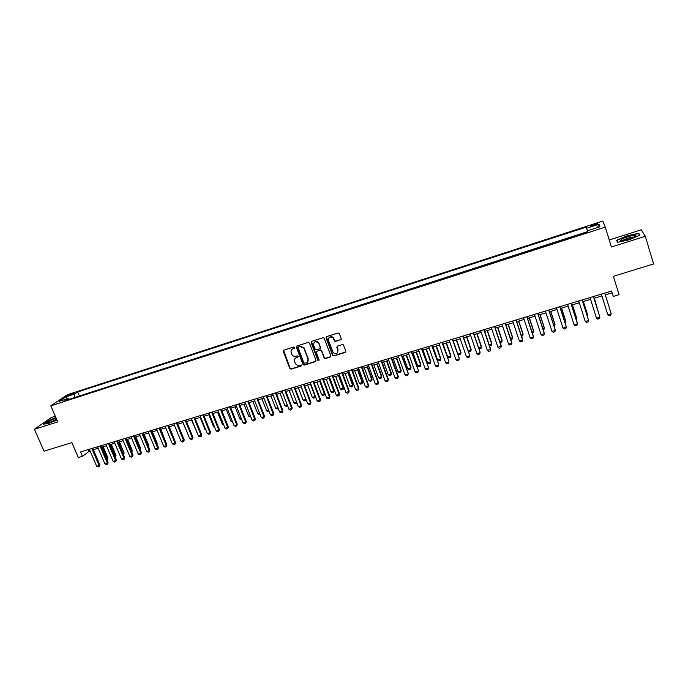 <?xml version="1.0" encoding="UTF-8"?>
<svg xmlns="http://www.w3.org/2000/svg" width="688" height="688" viewBox="0 0 688 688"><rect width="100%" height="100%" fill="white"/><g stroke="black" fill="none" stroke-linecap="round" stroke-linejoin="round"><path stroke-width="1.03" d="M294.765 347.423L293.853 346.958L283.869 350.115L283.293 351.37L289.854 368.562L291.127 369.155L301.095 366.068L301.456 365.104L299.297 365.139C297.586 365.517 296.253 364.932 295.29 363.384L294.584 361.596C294.068 359.695 294.688 358.362 296.442 357.605L297.732 357.201L298.136 356.332L297.225 355.868L295.935 356.272C294.232 356.651 292.899 356.074 291.936 354.544L291.213 352.72C290.697 350.811 291.308 349.478 293.062 348.713L294.361 348.3L294.765 347.423M594.036 224.357L590.751 225.81C590.407 226.361 591.611 226.214 594.38 225.397L597.666 223.935C598.01 223.394 596.797 223.531 594.036 224.357M340.586 339.863L341.196 338.582L339.382 333.663L338.057 332.992L326.654 336.595L326.052 337.868L332.7 355.593L333.835 355.945L345.221 352.428L345.832 351.164L343.407 344.86L342.323 344.576L337.438 346.098L336.836 347.371L337.92 350.295C337.86 353.666 336.312 354.483 333.267 352.763L328.503 340.431C328.494 337.137 330.008 336.26 333.044 337.808L334.6 341.093L335.701 341.394L341.153 339.382M55.298 416.24L51.316 417.504L34.4 429.269L44.032 451.165L71.862 442.616L78.337 457.563L82.44 456.325L80.539 451.93L611.623 291.041L613.292 296.425L619.071 294.679L613.395 276.301L653.6 263.96L645.31 236.285L641.268 229.809L609.241 240M34.4 429.269L57.758 421.89L50.792 405.843L605.285 227.117L611.391 247.001L645.31 236.285M309.488 343.097L308.181 342.435L296.992 345.969L296.408 347.225L302.918 364.442L304.225 365.104L315.396 361.647L315.981 360.4L309.488 343.097M311.75 341.308L323.042 337.739L324.168 338.066L330.842 355.799L330.24 357.063L325.398 358.56L324.237 358.164L321.459 350.871L320.144 350.201L316.953 351.198L316.36 352.462L319.094 359.755L317.847 360.331L311.157 342.572L311.75 341.308M69.058 395.514L74.915 393.02L71.741 393.699L67.656 395.609L69.058 395.514M50.792 405.843L67.347 394.731L602.86 221.046L605.285 227.117M587.371 230.824L586.271 227.117L77.692 391.962L74.691 394.009L74.519 397.561M586.589 228.278L599.016 224.254L599.936 226.773L587.294 230.85L587.629 232.062L64.904 400.665L68.035 398.533L59.039 401.439L65.807 396.881L74.691 394.009M326.258 337.627L326.069 337.12M587.509 231.632L78.174 396.383M605.337 294.885L612.174 292.813L613.292 296.425M82.44 456.325L89.973 450.717M93.344 449.694L98.203 448.223M101.575 447.209L106.477 445.729M109.848 444.706L114.793 443.21M118.173 442.186L123.169 440.681M126.54 439.658L131.58 438.136M134.96 437.112L140.051 435.573M143.431 434.549L148.565 433.001M151.945 431.978L157.131 430.413M160.51 429.389L165.739 427.807M169.128 426.784L174.408 425.184M177.796 424.161L183.12 422.552M186.508 421.529L191.892 419.895M195.28 418.872L200.707 417.229M204.104 416.206L209.582 414.546M212.97 413.522L218.5 411.854M221.897 410.822L227.479 409.136M230.876 408.113L236.509 406.41M239.914 405.378L245.599 403.658M248.996 402.626L254.732 400.898M258.138 399.866L263.925 398.12M267.331 397.088L273.179 395.316M276.585 394.284L282.484 392.504M285.898 391.472L291.85 389.675M295.255 388.643L301.267 386.828M304.681 385.796L310.744 383.956M314.158 382.924L320.281 381.075M323.695 380.043L329.879 378.176M333.293 377.144L339.528 375.252M342.951 374.22L349.246 372.32M352.66 371.288L359.024 369.361M362.438 368.329L368.854 366.386M372.277 365.354L378.753 363.393M382.175 362.361L388.711 360.383M392.134 359.351L398.73 357.356M402.153 356.315L408.818 354.303M412.241 353.271L418.966 351.233M422.389 350.201L429.183 348.145M432.606 347.113L439.46 345.041M442.883 344L449.806 341.91M453.229 340.878L460.212 338.763M463.643 337.731L470.695 335.598M474.118 334.557L481.239 332.407M484.67 331.367L491.851 329.199M495.283 328.159L502.532 325.966M505.964 324.934L513.291 322.715M516.722 321.674L524.11 319.447M527.541 318.406L535.006 316.145M538.437 315.113L545.971 312.834M549.402 311.793L557.013 309.497M560.436 308.456L568.125 306.134M571.556 305.094L579.305 302.754M582.736 301.714L590.571 299.349M593.993 298.308L601.905 295.917M88.176 449.617L88.804 451.07M611.623 291.041L612.174 292.813M79.266 395.634L77.692 391.962M69.118 399.307L68.035 398.533M67.338 398.765L65.807 396.881M599.016 224.254L597.485 227.565M55.866 417.53L48.186 420.686L43.12 424.221L48.315 423.559L56.941 420.007M638.765 233.241L627.138 235.786L616.586 240.275L617.471 242.314L629.185 239.785L639.926 235.201L638.765 233.241L639.255 234.875M617.807 242.245L617.007 240.413L627.138 235.786M294.748 347.965L291.91 349.392M295.229 358.336L298.128 356.848M283.628 350.235L290.112 368.269L291.377 368.854L301.499 365.706M296.726 346.107L303.236 364.296L304.466 364.812L315.947 361.183M298.54 346.984L298.128 347.87L303.898 363.092L306.126 363.023C307.889 362.275 308.516 360.942 308 359.024L303.761 348.016L299.908 346.554L298.394 347.053M307.656 361.931L308 359.024M298.79 346.709L300.157 346.279L304.01 347.732L308.241 358.74M316.635 351.37L320.376 349.925L321.537 350.304L324.461 357.872L325.622 358.267L330.808 356.573M311.458 341.463L317.985 359.884L319.086 360.254M318.733 343.561L318.286 342.77C315.242 340.956 313.694 341.755 313.625 345.17L315.267 349.452L316.446 349.857L319.645 348.85L320.238 347.586L318.518 342.495C317.013 341.067 315.568 341.033 314.175 342.409M320.195 348.403L320.238 347.586M318.965 343.286L320.47 347.311M329.019 337.705C330.309 336.346 331.719 336.294 333.259 337.541L334.815 340.818L335.916 341.119L340.801 339.588M337.688 352.626L337.92 350.295M337.086 346.305L338.126 350.02M326.327 336.776L332.915 355.309L334.05 355.662L345.806 351.921M106.468 458.681L107.208 458.457L102.306 446.985M107.921 457.83L107.371 459.489L107.208 458.457L107.921 457.83L103.174 446.727M107.371 459.489L106.881 459.636M91.814 448.516L99.132 465.552L99.872 464.899L99.304 466.593L98.074 466.954L96.673 466.275L89.354 449.264M92.717 448.241L99.872 464.899M96.673 466.275L99.132 465.552L99.304 466.593M56.149 418.192C51.256 419.964 48.366 421.443 47.472 422.647L50.508 422.243L56.777 419.628M56.605 419.233L49.433 422.552M43.679 424.152L48.427 420.832L55.952 417.736M621.445 239.45L620.705 240.215C620.043 241.763 631.283 238.951 634.766 236.689L635.058 236.491C639.462 233.61 625.246 236.724 621.445 239.45M634.095 237.068C631.077 237.007 627.508 238.014 623.38 240.078L622.864 240.559M627.232 236.061L638.498 233.593L639.548 235.365M617.583 242.288L617.007 240.413M114.741 456.213L115.309 456.041L110.415 444.534M116.014 455.422L115.464 457.081L115.309 456.041L116.014 455.422L111.275 444.276M123.057 453.736L118.577 442.066M124.15 452.996L123.608 454.656L123.462 453.616L124.15 452.996L119.42 441.808M131.425 451.242L126.773 439.589M131.778 452.093L132.337 450.554L127.607 439.331M132.337 450.554L131.821 452.197M139.836 448.739L135.029 437.095M139.931 448.963L140.567 448.103L135.846 436.846M140.171 449.548L140.567 448.103M100.052 446.022L107.362 463.11L108.093 462.465L107.534 464.159L106.296 464.52L104.886 463.841L97.576 446.77M100.947 445.747L108.093 462.465M104.886 463.841L107.362 463.11L107.534 464.159M108.343 443.511L115.644 460.659L116.358 460.014L115.799 461.708L114.561 462.078L113.15 461.39L105.849 444.267M109.22 443.244L116.358 460.014M113.15 461.39L115.644 460.659L115.799 461.708M116.676 440.982L123.969 458.191L124.674 457.546L124.115 459.249L122.868 459.618L121.466 458.93L114.174 441.739M117.545 440.724L124.674 457.546M121.466 458.93L123.969 458.191L124.115 459.249M125.061 438.445L132.345 455.705L133.033 455.069L132.483 456.772L131.227 457.142L129.826 456.454L122.541 439.211M125.921 438.187L133.033 455.069M129.826 456.454L132.345 455.705L132.483 456.772M148.273 446.168L148.84 445.635L144.127 434.343M148.531 446.787L148.84 445.635M133.498 435.891L140.765 453.211L141.444 452.575L140.894 454.286L139.63 454.656L138.236 453.96L130.961 436.656M134.341 435.633L141.444 452.575M138.236 453.96L140.765 453.211L140.894 454.286M156.752 443.554L157.165 443.158L152.461 431.823M156.941 444.001L157.165 443.158M141.977 433.32L149.236 450.7L149.907 450.064L149.356 451.775L148.083 452.154L146.69 451.457L139.432 434.094M142.812 433.07L149.907 450.064M146.69 451.457L149.236 450.7L149.356 451.775M165.275 440.913L160.837 429.286M165.395 441.197L165.541 440.655M150.509 430.74L157.758 448.18L158.412 447.544L157.87 449.264L156.589 449.642L155.196 448.937L147.946 431.514M151.326 430.49L158.412 447.544M155.196 448.937L157.758 448.18L157.87 449.264M173.849 438.256L169.265 426.741M159.091 428.134L166.324 445.635L166.969 445.007L166.427 446.727L165.146 447.105L163.753 446.4L156.511 428.916M159.891 427.893L166.969 445.007M163.753 446.4L166.324 445.635L166.427 446.727M167.717 425.519L174.95 443.089L175.578 442.461L175.036 444.181L173.746 444.56L172.353 443.855L165.129 426.311M168.508 425.279L175.578 442.461M172.353 443.855L174.95 443.089L175.036 444.181M182.948 422.604L187.962 434.403M176.403 422.888L183.619 440.518L184.229 439.89L183.696 441.619L182.397 442.006L181.013 441.292L173.789 423.679M177.177 422.656L184.229 439.89M181.013 441.292L183.619 440.518L183.696 441.619M191.513 420.015L196.716 431.789M196.347 431.901L196.871 432.176M185.132 420.248L192.339 437.929L192.941 437.31L192.408 439.039L191.101 439.426L189.716 438.712L182.509 421.039M185.898 420.015L192.941 437.31M189.716 438.712L192.339 437.929L192.408 439.039M200.139 417.401L204.955 429.338L205.531 429.166M204.955 429.338L205.772 429.768M193.913 417.582L201.111 435.332L201.696 434.713L201.171 436.45L199.855 436.837L198.471 436.115L191.273 418.381M194.67 417.358L201.696 434.713M198.471 436.115L201.111 435.332L201.171 436.45M202.754 414.907L209.935 432.718L210.511 432.098L209.986 433.836L208.662 434.231L207.277 433.509L200.096 415.715M203.485 414.683L210.511 432.098M207.277 433.509L209.935 432.718L209.986 433.836M211.637 412.215L218.81 430.086L219.369 429.475L218.853 431.213L217.52 431.608L216.144 430.877L208.963 413.024M212.36 412L219.369 429.475M216.144 430.877L218.81 430.086L218.853 431.213M208.808 414.787L213.615 426.758L214.389 426.526M213.615 426.758L214.716 427.343M223.712 424.874L222.327 424.161L223.308 423.868M217.528 412.146L222.327 424.161M232.673 422.208L231.091 421.555L232.277 421.202M226.292 409.498L231.091 421.555M220.581 409.506L227.737 427.446L228.287 426.835L227.771 428.572L226.429 428.977L225.053 428.237L217.89 410.323M221.287 409.291L228.287 426.835M225.053 428.237L227.737 427.446L227.771 428.572M241.694 419.525L239.906 418.923L241.299 418.51M235.115 406.832L239.906 418.923M229.577 406.78L236.715 424.78L237.257 424.178L236.741 425.924L235.391 426.319L234.015 425.58L226.868 407.606M230.265 406.574L237.257 424.178M234.015 425.58L236.715 424.78L236.741 425.924M250.776 416.825L248.772 416.283L250.372 415.81M243.991 404.148L248.772 416.283M238.624 404.045L245.754 422.105L246.278 421.503L245.762 423.249L244.412 423.653L243.036 422.914L235.898 404.862M239.304 403.839L246.278 421.503M243.036 422.914L245.754 422.105L245.762 423.249M259.901 414.107L259.023 414.365L257.69 413.626L259.505 413.084M252.917 401.448L257.69 413.626M247.723 401.285L254.844 419.413L255.351 418.811L254.844 420.566L253.476 420.97L252.109 420.222L244.988 402.11M248.394 401.087L255.351 418.811M252.109 420.222L254.844 419.413L254.844 420.566M269.085 411.372L267.993 411.699L266.66 410.96L268.69 410.349M261.896 398.73L266.66 410.96M256.882 398.507L263.986 416.704L264.476 416.102L263.977 417.865L262.601 418.27L261.242 417.521L254.13 399.341M257.536 398.309L264.476 416.102M261.242 417.521L263.986 416.704L263.977 417.865M278.33 408.62L277.006 409.016L275.682 408.268L277.935 407.597M270.926 396.004L275.682 408.268M266.093 395.72L273.188 413.978L273.661 413.376L273.162 415.139L271.786 415.552L270.418 414.795L263.323 396.555M266.729 395.523L273.661 413.376M270.418 414.795L273.188 413.978L273.162 415.139M287.558 405.679L286.079 406.316L284.755 405.567L287.231 404.828M280.007 393.252L284.755 405.567M287.464 405.438L287.446 405.911M275.363 392.908L282.441 411.235L282.906 410.641L282.407 412.404L281.014 412.817L279.655 412.06L272.577 393.76M275.983 392.728L282.906 410.641M279.655 412.06L282.441 411.235L282.407 412.404M296.786 402.575L295.212 403.598L293.879 402.841L296.58 402.041M289.149 390.492L293.879 402.841M296.623 402.162L296.58 403.194M284.686 390.087L291.746 408.474L292.194 407.889L291.703 409.661L290.31 410.074L288.951 409.308L281.882 390.939M285.288 389.907L292.194 407.889M288.951 409.308L291.746 408.474L291.703 409.661M298.343 387.714L303.064 400.106L305.833 399.289L301.112 386.871M306.065 399.444L305.773 400.459L305.945 399.126M305.773 400.459L304.388 400.872L303.064 400.106M307.588 384.91L312.3 397.354L315.087 396.529L310.374 384.076M315.405 396.288L315.018 397.707L315.353 396.15M315.018 397.707L313.625 398.12L312.3 397.354M316.893 382.098L321.597 394.585L324.401 393.751L319.696 381.255M324.779 393.192L324.315 394.938L324.779 393.192L320.23 381.092M324.315 394.938L322.913 395.359L321.597 394.585M294.068 387.249L301.12 405.705L301.55 405.112L301.06 406.892L299.65 407.305L298.3 406.539L291.248 388.101M294.653 387.069L301.55 405.112M298.3 406.539L301.12 405.705L301.06 406.892M303.503 384.386L310.537 402.91L310.959 402.325L310.469 404.105L309.058 404.518L307.708 403.753L300.665 385.246M304.079 384.214L310.959 402.325M307.708 403.753L310.537 402.91L310.469 404.105M313.006 381.505L320.023 400.098L320.419 399.522L319.946 401.302L318.518 401.723L317.168 400.941L310.15 382.373M313.565 381.341L320.419 399.522M317.168 400.941L320.023 400.098L319.946 401.302M326.25 379.269L330.945 391.807L333.766 390.965L329.07 378.417M334.136 390.406L333.671 392.16L334.136 390.406L329.586 378.262M333.671 392.16L332.261 392.573L330.945 391.807M322.56 378.615L329.561 397.277L329.948 396.692L329.466 398.481L328.038 398.902L326.697 398.12L319.688 379.484M323.102 378.452L329.948 396.692M326.697 398.12L329.561 397.277L329.466 398.481M335.667 376.422L340.354 389.004L343.183 388.161L338.505 375.562M343.544 387.602L343.08 389.356L343.544 387.602L339.012 375.416M343.08 389.356L341.661 389.778L340.354 389.004M332.175 375.7L339.158 394.43L339.528 393.854L339.055 395.643L337.61 396.073L336.277 395.282L329.277 376.577M332.7 375.545L339.528 393.854M336.277 395.282L339.158 394.43L339.055 395.643M345.144 373.558L349.814 386.183L352.669 385.332L347.99 372.698M353.004 384.781L352.548 386.536L353.004 384.781L348.481 372.552M352.548 386.536L351.121 386.966L349.814 386.183M341.841 372.767L348.816 391.567L349.169 390.999L348.704 392.788L347.251 393.218L345.918 392.427L338.935 373.653M342.357 372.621L349.169 390.999M345.918 392.427L348.816 391.567L348.704 392.788M354.673 370.677L359.334 383.345L362.198 382.494L357.545 369.809M362.524 381.943L362.069 383.706L362.524 381.943L358.009 369.671M362.069 383.706L360.641 384.128L359.334 383.345M351.577 369.826L358.534 388.686L358.869 388.118L358.405 389.915L356.943 390.354L355.61 389.554L348.653 370.712M352.067 369.671L358.869 388.118M355.61 389.554L358.534 388.686L358.405 389.915M364.262 367.779L368.914 380.49L371.795 379.63L367.151 366.902M372.105 379.088L371.658 380.851L372.105 379.088L367.607 366.764M371.658 380.851L370.213 381.281L368.914 380.49M373.902 364.864L378.546 377.626L381.453 376.757L376.809 363.986M381.737 376.216L381.298 377.987L381.737 376.216L377.248 363.849M381.298 377.987L379.845 378.417L378.546 377.626M383.612 361.922L388.247 374.736L391.162 373.868L386.536 361.045M391.438 373.326L390.999 375.098L391.438 373.326L386.957 360.916M390.999 375.098L389.537 375.536L388.247 374.736M361.372 366.859L368.312 385.796L368.63 385.228L368.166 387.026L366.704 387.464L365.371 386.665L358.431 367.745M361.845 366.713L368.63 385.228M365.371 386.665L368.312 385.796L368.166 387.026M371.228 363.866L378.151 382.881L378.452 382.313L377.996 384.119L376.517 384.558L375.192 383.758L368.261 364.769M371.683 363.728L378.452 382.313M375.192 383.758L378.151 382.881L377.996 384.119M381.143 360.865L388.049 379.948L388.333 379.389L387.886 381.195L386.398 381.634L385.074 380.825L378.159 361.768M381.582 360.736L388.333 379.389M385.074 380.825L388.049 379.948L387.886 381.195M393.381 358.973L397.999 371.83L400.932 370.952L396.322 358.087M401.19 370.419L400.751 372.199L401.19 370.419L396.727 357.958M400.751 372.199L399.289 372.629L397.999 371.83M391.119 357.846L398.008 376.99L398.275 376.439L397.827 378.254L396.331 378.692L395.015 377.884L388.127 358.749M391.549 357.717L398.275 376.439M395.015 377.884L398.008 376.99L397.827 378.254M403.202 356.006L407.812 368.906L410.77 368.028L406.161 355.111M411.011 367.495L410.573 369.275L411.011 367.495L406.556 354.991M410.573 369.275L409.093 369.714L407.812 368.906M401.164 354.802L408.285 373.472L407.838 375.287L406.333 375.734L405.017 374.917L398.146 355.713M401.568 354.681L408.285 373.472M405.017 374.917L408.036 374.023L407.838 375.287M413.092 353.013L417.685 365.964L420.66 365.079L416.068 352.11M420.884 364.554L420.454 366.334L420.884 364.554L416.438 351.998M420.454 366.334L418.966 366.773L417.685 365.964M411.269 351.74L418.356 370.488L417.917 372.311L416.403 372.758L415.088 371.933L408.233 352.66M411.656 351.62L418.356 370.488M415.088 371.933L418.123 371.03L417.917 372.311M423.043 350.003L427.618 363.006L430.611 362.112L426.035 349.1M430.817 361.587L430.396 363.376L430.817 361.587L426.388 348.988M430.396 363.376L428.899 363.823L427.618 363.006M421.443 348.661L428.486 367.487L428.056 369.31L426.526 369.757L425.218 368.931L418.381 349.581M421.813 348.549L428.486 367.487M425.218 368.931L428.271 368.028L428.056 369.31M433.053 346.976L437.62 360.022L440.63 359.127L436.063 346.064M440.819 358.611L440.397 360.4L440.819 358.611L436.398 345.961M440.397 360.4L438.892 360.847L437.62 360.022M431.677 345.557L438.686 364.459L438.256 366.291L436.717 366.747L435.418 365.913L428.598 346.485M432.03 345.453L438.686 364.459M435.418 365.913L438.488 365.001L438.256 366.291M443.124 343.931L447.682 357.029L450.709 356.126L446.159 343.011M450.881 355.61L450.459 357.407L450.881 355.61L446.478 342.916M450.459 357.407L448.946 357.855L447.682 357.029M441.98 342.435L448.946 361.415L448.524 363.255L446.976 363.711L445.678 362.868L438.875 343.372M442.307 342.34L448.946 361.415M445.678 362.868L448.765 361.957L448.524 363.255M453.254 340.87L457.804 354.01L460.848 353.107L456.307 339.941M461.003 352.591L460.59 354.389L461.003 352.591L456.608 339.855M460.59 354.389L459.068 354.845L457.804 354.01M452.343 339.296L459.274 358.362L458.853 360.194L457.296 360.658L456.006 359.807L449.23 340.242M452.652 339.201L459.274 358.362M456.006 359.807L459.111 358.887L458.853 360.194M468.175 350.923L471.056 350.063L466.533 336.853M471.194 349.556L470.781 351.362L471.194 349.556L466.808 336.767M470.781 351.362L469.25 351.817L468.253 351.155M462.775 336.14L469.663 355.275L469.25 357.115L467.685 357.579L466.395 356.728L459.636 337.086M463.067 336.045L469.663 355.275M466.395 356.728L469.526 355.799L469.25 357.115M478.633 347.801L481.325 347.001L476.81 333.749M481.445 346.503L481.041 348.309L481.445 346.503L477.076 333.663M481.041 348.309L479.493 348.764L478.805 348.309M473.275 332.958L480.129 352.179L479.717 354.019L478.143 354.492L476.853 353.632L470.119 333.912M473.55 332.872L480.129 352.179M476.853 353.632L480.009 352.695L479.717 354.019M489.168 344.671L491.662 343.923L487.164 330.618M489.435 345.445L491.361 345.238L491.757 343.432L487.405 330.541M483.845 329.75L490.553 349.573L490.243 350.906L488.661 351.37L487.379 350.51L480.663 330.713M487.379 350.51L490.656 349.057L484.094 329.681M499.772 341.506L502.059 340.827L497.579 327.471M500.124 342.572L501.741 342.151L502.137 340.336L497.794 327.402M494.483 326.533L501.165 346.425L500.847 347.767L499.256 348.24L497.974 347.371L491.284 327.497M497.974 347.371L501.251 345.918L494.715 326.465M510.436 338.333L512.526 337.713L508.054 324.297M510.814 339.451L512.199 339.038L512.586 337.223L508.26 324.237M505.181 323.291L511.855 343.26L511.519 344.611L509.911 345.084L508.638 344.215L501.965 324.263M508.638 344.215L511.855 343.26L511.915 342.753L505.396 323.222M521.177 335.133L523.061 334.574L518.606 321.107M521.547 336.251L522.717 335.907L523.095 334.084L518.786 321.055M515.957 320.023L522.605 340.078L522.252 341.437L520.635 341.91L519.371 341.033L512.723 321.004M519.371 341.033L522.605 340.078L522.648 339.571L516.155 319.963M531.987 331.908L533.656 331.418L529.218 317.899M532.357 333.044L533.295 332.76L533.673 330.937L529.382 317.847M526.81 316.738L533.424 336.871L533.062 338.238L531.437 338.72L530.173 337.834L523.542 317.727M530.173 337.834L533.424 336.871L533.449 336.372L526.974 316.686M542.858 328.675L544.32 328.236L539.899 314.665M543.228 329.801L543.95 329.586L544.328 327.763L540.046 314.622M537.724 313.427L544.32 333.646L543.941 335.013L542.307 335.503L541.043 334.609L534.438 314.425M541.043 334.609L544.32 333.646L544.32 333.147L537.87 313.384M553.814 325.407L555.061 325.037L550.649 311.415M554.175 326.542L555.044 324.564L550.77 311.38M548.714 310.099L555.285 330.395L554.889 331.779L553.247 332.261L551.991 331.367L545.412 311.105M551.991 331.367L555.285 330.395L555.268 329.905L548.843 310.064M564.831 322.13L565.863 321.821L561.477 308.147M565.201 323.265L565.828 321.356L561.571 308.112M559.774 306.753L566.327 327.127L565.914 328.511L564.255 329.002L563.008 328.107L556.454 307.76M563.008 328.107L566.327 327.127L566.284 326.637L559.877 306.719M575.925 318.819L576.742 318.578L572.364 304.853M576.295 319.963L576.682 318.114L572.442 304.827M570.911 303.374L577.438 323.833L577.008 325.235L575.34 325.725L574.093 324.822L567.566 304.388M574.093 324.822L577.438 323.833L577.37 323.351L570.997 303.348M587.096 315.491L587.69 315.319L583.329 301.533M587.363 316.342L587.604 314.863L583.39 301.516M582.125 299.977L588.618 320.513L588.18 321.924L586.494 322.423L585.256 321.511L578.754 301M585.256 321.511L588.618 320.513L582.186 299.959M598.336 312.146L594.363 298.196M598.5 312.662L594.398 298.188M593.409 296.562L599.884 317.177L599.42 318.604L597.726 319.103L596.496 318.183L590.012 297.586M596.496 318.183L599.884 317.177L593.443 296.554M604.769 293.122L611.219 313.823L610.738 315.25L609.035 315.758L607.805 314.829L601.355 294.154M607.805 314.829L611.219 313.823L604.786 293.114M72.077 394.482L71.741 393.699M73.762 393.734L73.504 393.123M48.513 422.759L47.472 422.647M622.511 240.602L620.705 240.215"/></g></svg>
